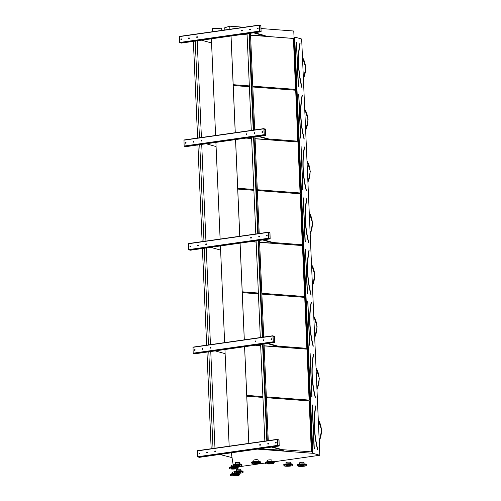 <?xml version="1.0" encoding="UTF-8"?>
<svg xmlns="http://www.w3.org/2000/svg" width="501" height="501" viewBox="0 0 501 501"><rect width="100%" height="100%" fill="white"/><g stroke="black" fill="none" stroke-linecap="round" stroke-linejoin="round"><path stroke-width="0.75" d="M239.152 466.331L240.098 466.594L265.373 462.999M273.815 461.797L319.838 455.259L312.868 453.311L257.276 449.121M312.868 453.311L294.694 37.08L301.665 39.022L319.838 455.259M260.933 25.695L261.109 31.751L259.624 31.106L259.368 25.257L260.933 25.695M231.017 36.028L235.238 132.702M211.378 38.821L215.599 135.489M235.539 139.591L239.76 236.265M215.9 142.384L220.121 239.058M240.06 243.154L244.281 339.828M220.421 245.947L224.642 342.621M244.582 346.717L248.803 443.391M224.943 349.51L229.164 446.184M279.026 439.953L279.195 446.009L277.711 445.364L277.46 439.515L279.026 439.953M300.068 43.518L299.967 43.437A53.726 25.382 -98.1 0 0 301.884 87.318L301.984 87.268M295.54 89.397L293.429 38.414L250.55 35.17M247.106 34.913L241.72 34.506M293.317 38.452L250.556 35.214M247.106 34.957L241.526 34.531M252.78 86.166L295.653 89.403L293.429 38.414M233.172 84.682L249.335 85.903M302.328 95.303L302.228 95.221A53.726 25.382 -98.1 0 0 304.145 139.096L304.17 139.053M297.801 141.182L295.69 90.199L252.811 86.955M249.366 86.692L233.209 85.471M295.577 90.23L252.817 86.999M249.366 86.736L233.209 85.514M268.786 138.984L297.913 141.188L295.69 90.199M304.589 147.081L304.489 147.006A53.726 25.382 -98.1 0 0 306.405 190.881L306.43 190.831M300.061 192.96L297.951 141.977L255.072 138.739M251.627 138.476L246.241 138.069M297.838 142.015L255.078 138.783M251.627 138.52L246.047 138.101M257.301 189.729L300.174 192.973L297.951 141.977M237.693 188.244L253.857 189.466M306.825 198.872L306.75 198.784A53.726 25.382 -98.1 0 0 308.666 242.666L308.691 242.616M302.322 244.745L300.212 193.762L257.332 190.518M253.888 190.261L237.731 189.04M300.099 193.793L257.339 190.562M253.888 190.305L237.731 189.077M273.308 242.553L302.435 244.751L300.212 193.762M309.111 250.644L309.011 250.569A53.726 25.382 -98.1 0 0 310.927 294.444L310.952 294.394M304.583 296.529L302.472 245.546L259.593 242.302M256.149 242.039L250.763 241.632M302.36 245.578L259.599 242.346M256.149 242.083L250.569 241.664M261.823 293.292L304.696 296.536L302.472 245.546M242.215 291.814L258.378 293.035M311.346 302.435L311.271 302.347A53.726 25.382 -98.1 0 0 313.188 346.229L313.288 346.178M306.844 348.308L304.733 297.325L261.854 294.087M258.41 293.824L242.252 292.603M304.621 297.362L261.86 294.125M258.41 293.868L242.252 292.647M277.83 346.116L306.956 348.32L304.733 297.325M313.607 354.22L313.532 354.132A53.726 25.382 -98.1 0 0 315.448 398.007L315.549 397.963M309.104 400.092L306.994 349.109L264.115 345.865M260.67 345.609L255.285 345.202M306.881 349.141L264.121 345.909M260.67 345.646L255.09 345.227M266.344 396.861L309.217 400.099L306.994 349.109M246.736 395.377L262.9 396.598M233.084 463.976L233.353 464.709M294.694 37.08L294.037 37.043L312.211 453.273M231.287 452.816L233.109 464.515M221.793 30.404L221.699 28.188L212.543 28.626L212.674 31.701M231.049 36.022L235.27 132.696M235.57 139.585L239.791 236.259M240.092 243.154L244.313 339.822M244.613 346.717L248.834 443.391M282.351 449.679L311.478 451.883L309.255 400.888L266.375 397.65M262.931 397.387L246.774 396.166M261.059 28.538L293.774 31.012L294.037 37.043M224.824 29.972L224.73 27.755L229.765 26.177L243.981 27.248M229.765 26.177L229.896 29.252M294.074 37.03L312.248 453.267M221.699 28.188L222.049 30.367M311.365 451.871L309.142 400.925L266.382 397.694M262.937 397.431L246.774 396.21M315.868 405.998L315.686 405.879A53.807 25.426 -98.1 0 0 317.609 449.823L317.734 449.741M199.21 457.369L197.707 456.737L197.538 450.681L277.516 439.314M277.541 439.308L197.538 450.681M279.195 446.009L199.166 457.375L279.195 446.009M277.573 439.509L278.925 439.922L279.163 445.809L277.811 445.389L277.567 439.509M268.129 444.18A0.401 0.344 -74.4 0 0 268.217 443.398A0.401 0.344 -74.4 0 0 268.004 444.174A0.401 0.344 -74.4 0 0 268.129 444.18M207.038 452.071A0.401 0.344 -74.4 0 0 206.944 452.854A0.401 0.344 -74.4 0 0 207.163 452.077A0.401 0.344 -74.4 0 0 207.038 452.071M260.057 445.326A0.401 0.344 -74.4 0 0 260.151 444.544A0.401 0.344 -74.4 0 0 259.931 445.32A0.401 0.344 -74.4 0 0 260.057 445.326M215.111 450.925A0.401 0.344 -74.4 0 0 215.017 451.708A0.401 0.344 -74.4 0 0 215.236 450.931A0.401 0.344 -74.4 0 0 215.111 450.925M275.851 443.084A0.401 0.344 -74.4 0 0 275.938 442.302A0.401 0.344 -74.4 0 0 275.725 443.078A0.401 0.344 -74.4 0 0 275.851 443.084M199.317 453.167A0.401 0.344 -74.4 0 0 199.229 453.95A0.401 0.344 -74.4 0 0 199.442 453.173A0.401 0.344 -74.4 0 0 199.317 453.167M268.054 444.18A0.401 0.344 105.6 0 1 268.267 443.416M206.994 452.86A0.401 0.344 105.6 0 1 207.214 452.096M259.981 445.333A0.401 0.344 105.6 0 1 260.194 444.562M215.067 451.714A0.401 0.344 105.6 0 1 215.28 450.95M275.775 443.084A0.401 0.344 105.6 0 1 275.988 442.32M199.279 453.962A0.401 0.344 105.6 0 1 199.492 453.192M260.025 448.733L283.322 450.343L283.303 449.942L272.563 446.948M283.322 450.343L271.636 447.08M219.707 454.463L232.063 457.626M194.689 353.806L193.186 353.174L193.017 347.118L272.995 335.751M274.373 336.115L274.673 342.44L273.189 341.801L272.939 335.952L274.373 336.115M273.051 335.946L274.404 336.359L274.642 342.246L273.289 341.826L273.051 335.946M263.607 340.617A0.401 0.344 -74.4 0 0 263.695 339.835A0.401 0.344 -74.4 0 0 263.482 340.611A0.401 0.344 -74.4 0 0 263.607 340.617M202.517 348.508A0.401 0.344 -74.4 0 0 202.423 349.291A0.401 0.344 -74.4 0 0 202.642 348.514A0.401 0.344 -74.4 0 0 202.517 348.508M255.535 341.763A0.401 0.344 -74.4 0 0 255.629 340.981A0.401 0.344 -74.4 0 0 255.41 341.757A0.401 0.344 -74.4 0 0 255.535 341.763M210.589 347.356A0.401 0.344 -74.4 0 0 210.495 348.139A0.401 0.344 -74.4 0 0 210.714 347.368A0.401 0.344 -74.4 0 0 210.589 347.356M271.329 339.521A0.401 0.344 -74.4 0 0 271.417 338.739A0.401 0.344 -74.4 0 0 271.204 339.509A0.401 0.344 -74.4 0 0 271.329 339.521M194.795 349.604A0.401 0.344 -74.4 0 0 194.707 350.387A0.401 0.344 -74.4 0 0 194.92 349.61A0.401 0.344 -74.4 0 0 194.795 349.604M263.532 340.617A0.401 0.344 105.6 0 1 263.745 339.853M202.473 349.297A0.401 0.344 105.6 0 1 202.692 348.533M255.46 341.763A0.401 0.344 105.6 0 1 255.673 340.999M210.545 348.151A0.401 0.344 105.6 0 1 210.758 347.387M271.254 339.521A0.401 0.344 105.6 0 1 271.467 338.757M194.757 350.393A0.401 0.344 105.6 0 1 194.97 349.629M270.152 238.877L268.668 238.238L268.498 232.176L269.976 232.821L270.152 238.877L190.148 250.25L188.664 249.611L188.495 243.555L268.473 232.188M268.53 232.376L269.882 232.796L270.12 238.676L268.768 238.263L268.53 232.376M259.086 237.054A0.401 0.344 -74.4 0 0 259.174 236.272A0.401 0.344 -74.4 0 0 258.961 237.042A0.401 0.344 -74.4 0 0 259.086 237.054M197.995 244.939A0.401 0.344 -74.4 0 0 197.901 245.722A0.401 0.344 -74.4 0 0 198.12 244.951A0.401 0.344 -74.4 0 0 197.995 244.939M251.014 238.2A0.401 0.344 -74.4 0 0 251.107 237.418A0.401 0.344 -74.4 0 0 250.888 238.194A0.401 0.344 -74.4 0 0 251.014 238.2M206.068 243.793A0.401 0.344 -74.4 0 0 205.974 244.576A0.401 0.344 -74.4 0 0 206.193 243.799A0.401 0.344 -74.4 0 0 206.068 243.793M266.808 235.952A0.401 0.344 -74.4 0 0 266.895 235.169A0.401 0.344 -74.4 0 0 266.676 235.946A0.401 0.344 -74.4 0 0 266.808 235.952M190.274 246.041A0.401 0.344 -74.4 0 0 190.186 246.824A0.401 0.344 -74.4 0 0 190.399 246.047A0.401 0.344 -74.4 0 0 190.274 246.041M259.011 237.054A0.401 0.344 105.6 0 1 259.224 236.29M197.951 245.734A0.401 0.344 105.6 0 1 198.171 244.964M250.938 238.2A0.401 0.344 105.6 0 1 251.151 237.436M206.024 244.588A0.401 0.344 105.6 0 1 206.237 243.818M266.726 235.958A0.401 0.344 105.6 0 1 266.945 235.188M190.236 246.83A0.401 0.344 105.6 0 1 190.449 246.066M185.646 146.68L184.143 146.041L183.973 139.986L263.952 128.625M265.33 128.989L265.63 135.314L264.146 134.669L263.889 128.82L265.33 128.989M264.008 128.813L265.361 129.233L265.599 135.113L264.246 134.7L264.008 128.813M254.564 133.485A0.401 0.344 -74.4 0 0 254.652 132.702A0.401 0.344 -74.4 0 0 254.439 133.479A0.401 0.344 -74.4 0 0 254.564 133.485M193.474 141.376A0.401 0.344 -74.4 0 0 193.38 142.159A0.401 0.344 -74.4 0 0 193.599 141.382A0.401 0.344 -74.4 0 0 193.474 141.376M246.492 134.637A0.401 0.344 -74.4 0 0 246.586 133.855A0.401 0.344 -74.4 0 0 246.367 134.625A0.401 0.344 -74.4 0 0 246.492 134.637M201.546 140.23A0.401 0.344 -74.4 0 0 201.452 141.013A0.401 0.344 -74.4 0 0 201.671 140.236A0.401 0.344 -74.4 0 0 201.546 140.23M262.28 132.389A0.401 0.344 -74.4 0 0 262.374 131.606A0.401 0.344 -74.4 0 0 262.155 132.383A0.401 0.344 -74.4 0 0 262.28 132.389M185.752 142.472A0.401 0.344 -74.4 0 0 185.664 143.255A0.401 0.344 -74.4 0 0 185.877 142.484A0.401 0.344 -74.4 0 0 185.752 142.472M254.489 133.491A0.401 0.344 105.6 0 1 254.702 132.721M193.43 142.171A0.401 0.344 105.6 0 1 193.649 141.401M246.417 134.637A0.401 0.344 105.6 0 1 246.63 133.867M201.502 141.019A0.401 0.344 105.6 0 1 201.715 140.255M262.205 132.389A0.401 0.344 105.6 0 1 262.424 131.625M185.714 143.267A0.401 0.344 105.6 0 1 185.927 142.497M261.109 31.751L181.105 43.124L179.621 42.479L179.452 36.423L259.43 25.056M259.487 25.25L260.839 25.664L261.077 31.55L259.725 31.131L259.487 25.25M250.043 29.922A0.401 0.344 -74.4 0 0 250.131 29.139A0.401 0.344 -74.4 0 0 249.918 29.916A0.401 0.344 -74.4 0 0 250.043 29.922M188.952 37.813A0.401 0.344 -74.4 0 0 188.858 38.596A0.401 0.344 -74.4 0 0 189.077 37.819A0.401 0.344 -74.4 0 0 188.952 37.813M241.97 31.068A0.401 0.344 -74.4 0 0 242.064 30.285A0.401 0.344 -74.4 0 0 241.845 31.062A0.401 0.344 -74.4 0 0 241.97 31.068M197.025 36.667A0.401 0.344 -74.4 0 0 196.931 37.45A0.401 0.344 -74.4 0 0 197.15 36.673A0.401 0.344 -74.4 0 0 197.025 36.667M257.758 28.826A0.401 0.344 -74.4 0 0 257.852 28.043A0.401 0.344 -74.4 0 0 257.633 28.82A0.401 0.344 -74.4 0 0 257.758 28.826M181.23 38.909A0.401 0.344 -74.4 0 0 181.143 39.692A0.401 0.344 -74.4 0 0 181.356 38.915A0.401 0.344 -74.4 0 0 181.23 38.909M249.968 29.922A0.401 0.344 105.6 0 1 250.181 29.158M188.908 38.602A0.401 0.344 105.6 0 1 189.121 37.838M241.895 31.075A0.401 0.344 105.6 0 1 242.108 30.304M196.981 37.456A0.401 0.344 105.6 0 1 197.194 36.692M257.683 28.826A0.401 0.344 105.6 0 1 257.902 28.062M181.193 39.704A0.401 0.344 105.6 0 1 181.406 38.934M255.504 345.17L260.67 345.558M264.115 345.815L278.8 346.773L278.781 346.379L268.041 343.385M278.8 346.773L267.114 343.517M215.186 350.9L225.124 353.675M250.982 241.601L256.149 241.996M259.593 242.252L274.279 243.21L274.26 242.816L263.52 239.822M274.279 243.21L262.593 239.954M210.664 247.337L220.603 250.105M246.461 138.038L251.627 138.426M255.072 138.689L269.757 139.647L269.738 139.253L258.998 136.253M269.757 139.647L258.071 136.385M206.143 143.768L216.081 146.542M241.939 34.475L247.106 34.863M250.55 35.126L265.236 36.085L265.217 35.69L254.477 32.69M265.236 36.085L253.55 32.822M201.621 40.205L211.56 42.98M193.405 41.37L197.626 138.044M197.926 144.933L202.147 241.614M202.448 248.502L206.669 345.176M206.969 352.065L211.19 448.739M195.233 41.107L199.454 137.788M199.755 144.676L203.976 241.35M204.276 248.245L208.497 344.913M208.798 351.808L213.019 448.483M197.194 40.838L201.415 137.506M201.715 144.401L205.936 241.075M206.237 247.964L210.458 344.638M210.758 351.527L214.979 448.201M247.056 33.742L251.277 130.423M251.577 137.305L255.798 233.986M256.099 240.875L260.32 337.549M260.62 344.438L264.841 441.112M249.022 33.461L253.243 130.141M253.544 137.03L257.764 233.704M258.065 240.599L262.286 337.267M262.587 344.162L266.808 440.836M249.542 33.392L253.763 130.066M254.063 136.961L258.284 233.629M258.585 240.524L262.806 337.198M263.106 344.087L267.327 440.761M193.373 41.376L197.594 138.051M197.895 144.939L202.116 241.614M202.417 248.509L206.637 345.183M206.938 352.071L211.159 448.746M250.469 33.26L254.69 129.934M254.99 136.823L259.211 233.497M259.512 240.392L263.733 337.06M264.033 343.955L268.254 440.63M254.207 463.325A2.173 0.388 177.5 0 0 256.656 463.406A2.173 0.388 177.5 0 0 258.272 462.962A2.173 0.388 177.5 0 0 256.086 462.667A2.173 0.388 177.5 0 0 253.932 463.149A2.173 0.388 177.5 0 0 254.207 463.325M267.916 463.469A2.173 0.388 177.5 0 0 270.365 463.55A2.173 0.388 177.5 0 0 271.974 463.106A2.173 0.388 177.5 0 0 269.788 462.811A2.173 0.388 177.5 0 0 267.64 463.293A2.173 0.388 177.5 0 0 267.916 463.469M300.112 465.905A2.173 0.388 177.5 0 0 302.56 465.986A2.173 0.388 177.5 0 0 304.176 465.542A2.173 0.388 177.5 0 0 301.99 465.247A2.173 0.388 177.5 0 0 299.836 465.73A2.173 0.388 177.5 0 0 300.112 465.905M286.422 465.767A2.173 0.388 177.5 0 0 288.87 465.849A2.173 0.388 177.5 0 0 290.486 465.404A2.173 0.388 177.5 0 0 288.3 465.11A2.173 0.388 177.5 0 0 286.146 465.592A2.173 0.388 177.5 0 0 286.422 465.767M240.593 472.28A2.173 0.388 177.5 0 0 238.144 472.199A2.173 0.388 177.5 0 0 236.528 472.643A2.173 0.388 177.5 0 0 238.72 472.938A2.173 0.388 177.5 0 0 240.868 472.456A2.173 0.388 177.5 0 0 240.593 472.28M236.81 474.904A2.173 0.388 177.5 0 0 234.362 474.823A2.173 0.388 177.5 0 0 232.746 475.267A2.173 0.388 177.5 0 0 234.931 475.562A2.173 0.388 177.5 0 0 237.086 475.08A2.173 0.388 177.5 0 0 236.81 474.904M235.702 468.047A2.173 0.388 177.5 0 0 233.253 467.965A2.173 0.388 177.5 0 0 231.637 468.416A2.173 0.388 177.5 0 0 233.823 468.704A2.173 0.388 177.5 0 0 235.977 468.222A2.173 0.388 177.5 0 0 235.702 468.047M239.465 465.423A2.173 0.388 177.5 0 0 237.017 465.335A2.173 0.388 177.5 0 0 235.401 465.786A2.173 0.388 177.5 0 0 237.587 466.08A2.173 0.388 177.5 0 0 239.741 465.598A2.173 0.388 177.5 0 0 239.465 465.423M232.671 473.627L232.614 472.305A2.173 0.388 -2.5 0 1 234.255 471.854M236.459 471.009L236.403 469.681A2.173 0.388 -2.5 0 1 238.019 469.237A2.173 0.388 -2.5 0 1 240.467 469.318A2.173 0.388 -2.5 0 1 240.743 469.493L240.799 470.815M231.562 466.775L231.506 465.448A2.173 0.388 -2.5 0 1 233.128 465.003M235.332 464.145L235.276 462.818A2.173 0.388 -2.5 0 1 236.892 462.373A2.173 0.388 -2.5 0 1 239.34 462.454A2.173 0.388 -2.5 0 1 239.616 462.63L239.672 463.957M253.857 461.509L253.8 460.187A2.173 0.388 -2.5 0 1 255.416 459.736A2.173 0.388 -2.5 0 1 257.865 459.824A2.173 0.388 -2.5 0 1 258.14 459.999L258.197 461.321M267.565 461.659L267.509 460.331A2.173 0.388 -2.5 0 1 269.125 459.887A2.173 0.388 -2.5 0 1 271.573 459.968A2.173 0.388 -2.5 0 1 271.849 460.143L271.905 461.465M286.077 463.951L286.021 462.63A2.173 0.388 -2.5 0 1 287.637 462.179A2.173 0.388 -2.5 0 1 290.085 462.26A2.173 0.388 -2.5 0 1 290.355 462.436L290.417 463.763M299.767 464.089L299.704 462.767A2.173 0.388 -2.5 0 1 301.32 462.317A2.173 0.388 -2.5 0 1 303.769 462.404A2.173 0.388 -2.5 0 1 304.044 462.58L304.101 463.901M298.239 86.291L296.435 42.491L298.383 86.329M296.542 42.51L298.464 86.297M301.94 87.368L301.997 87.274C298.227 71.806 297.588 57.214 300.086 43.499L300.018 43.418M301.784 87.349A53.807 25.426 -98.1 0 1 299.861 43.405M303.387 78.525A20.748 17.911 -74.4 0 0 302.466 57.371M300.5 138.069L298.696 94.276L300.644 138.107M304.257 139.059C300.487 123.584 299.849 108.993 302.347 95.278L302.278 95.196M304.044 139.134A53.807 25.426 -98.1 0 1 302.122 95.19M305.648 130.31A20.748 17.911 -74.4 0 0 304.727 109.149M302.761 189.854L300.957 146.06L302.98 189.873M301.076 146.067L302.905 189.892M306.518 190.837C302.748 175.369 302.109 160.777 304.608 147.062L304.539 146.981M306.305 190.912A53.807 25.426 -98.1 0 1 304.383 146.968M307.908 182.088A20.748 17.911 -74.4 0 0 306.988 160.934M305.021 241.639L303.218 197.839L305.165 241.676M303.324 197.851L305.247 241.645M308.779 242.622C305.009 227.153 304.37 212.562 306.869 198.847L306.8 198.759M308.566 242.697A53.807 25.426 -98.1 0 1 306.643 198.753M310.169 233.873A20.748 17.911 -74.4 0 0 309.249 212.712M307.501 293.417L305.478 249.623L307.426 293.454M307.282 293.417L305.366 249.623M311.04 294.4C307.27 278.932 306.631 264.34 309.13 250.625L309.061 250.544M310.827 294.482A53.807 25.426 -98.1 0 1 308.904 250.538M312.43 285.658A20.748 17.911 -74.4 0 0 311.509 264.497M309.543 345.202L307.739 301.402L309.687 345.239M309.768 345.208L307.846 301.402M311.271 302.31L311.39 302.41C308.892 316.125 309.53 330.716 313.3 346.185L313.213 346.178M313.087 346.26A53.807 25.426 -98.1 0 1 311.165 302.316M314.691 337.436A20.748 17.911 -74.4 0 0 313.77 316.281M311.804 396.98L310 353.186L312.023 396.999M310.119 353.192L311.948 397.017M315.473 397.963L315.561 397.969C311.791 382.495 311.152 367.903 313.651 354.188L313.582 354.107M315.348 398.044A53.807 25.426 -98.1 0 1 313.426 354.101M316.951 389.221A20.748 17.911 -74.4 0 0 316.031 368.06M312.367 404.983L314.208 448.802M319.212 440.999A20.748 17.911 -74.4 0 0 318.292 419.844M314.064 448.764L312.148 404.965M312.323 404.902L314.29 448.771M317.822 449.748C314.052 434.279 313.413 419.688 315.912 405.973L315.843 405.891M317.609 449.823L317.709 449.792A53.726 25.382 -98.1 0 1 315.793 405.916L315.686 405.879M197.839 457.006L277.842 445.633M197.707 456.737L277.711 445.364M197.45 450.887L277.46 439.515M277.579 440.116L278.925 439.922M277.579 440.066L278.907 439.878M194.645 353.812L274.648 342.44M193.317 353.443L273.321 342.07M193.186 353.174L273.189 341.801M192.929 347.325L272.939 335.952M273.058 336.547L274.404 336.359M273.058 336.503L274.379 336.315M190.123 250.25L270.127 238.877M188.796 249.88L268.799 238.507M188.664 249.611L268.668 238.238M188.407 243.755L268.417 232.383M268.536 232.984L269.882 232.796M268.536 232.94L269.857 232.752M185.602 146.687L265.605 135.314M184.274 146.317L264.277 134.938M184.143 146.041L264.146 134.669M183.886 140.192L263.889 128.82M264.014 129.421L265.361 129.233M264.014 129.371L265.336 129.183M181.08 43.124L261.084 31.745M179.753 42.748L259.756 31.375M179.621 42.479L259.624 31.106M179.364 36.629L259.368 25.257M259.493 25.858L260.839 25.664M259.493 25.808L260.814 25.62M260.514 462.667L260.482 462.072A4.421 0.789 177.5 0 0 256.03 461.477A4.421 0.789 177.5 0 0 251.646 462.461L251.671 463.049A4.421 0.789 -2.5 0 1 256.055 462.066A4.421 0.789 -2.5 0 1 260.514 462.667L259.913 463.237C259.33 463.763 253.099 464.064 252.354 463.575L251.671 463.049M251.84 462.21A4.221 0.758 -2.5 0 1 256.024 461.315A4.221 0.758 -2.5 0 1 260.269 461.841M252.416 463.582A4.221 0.758 177.5 0 0 259.725 463.293A4.221 0.758 177.5 0 0 256.161 462.298A4.221 0.758 177.5 0 0 252.416 463.582M274.216 462.811L274.191 462.216A4.421 0.789 177.5 0 0 269.738 461.621A4.421 0.789 177.5 0 0 265.355 462.605L265.38 463.193A4.421 0.789 -2.5 0 1 269.763 462.21A4.421 0.789 -2.5 0 1 274.216 462.811L273.621 463.381C273.039 463.907 266.808 464.208 266.062 463.719L265.38 463.193M265.549 462.354A4.221 0.758 -2.5 0 1 269.732 461.459A4.221 0.758 -2.5 0 1 273.972 461.985M266.125 463.726A4.221 0.758 177.5 0 0 273.427 463.438A4.221 0.758 177.5 0 0 269.87 462.442A4.221 0.758 177.5 0 0 266.125 463.726M306.418 465.247L306.393 464.652A4.421 0.789 177.5 0 0 301.934 464.058A4.421 0.789 177.5 0 0 297.55 465.041L297.575 465.629A4.421 0.789 -2.5 0 1 301.959 464.646A4.421 0.789 -2.5 0 1 306.418 465.247L305.817 465.817C305.234 466.343 299.009 466.644 298.258 466.155L297.575 465.629M297.751 464.79A4.221 0.758 -2.5 0 1 301.928 463.895A4.221 0.758 -2.5 0 1 306.174 464.421M298.32 466.162A4.221 0.758 177.5 0 0 305.629 465.874A4.221 0.758 177.5 0 0 302.065 464.878A4.221 0.758 177.5 0 0 298.32 466.162M292.728 465.11L292.703 464.515A4.421 0.789 177.5 0 0 288.25 463.913A4.421 0.789 177.5 0 0 283.86 464.897L283.892 465.492A4.421 0.789 -2.5 0 1 288.275 464.508A4.421 0.789 -2.5 0 1 292.728 465.11L292.127 465.673C291.544 466.206 285.32 466.5 284.568 466.018L283.892 465.492M284.061 464.652A4.221 0.758 -2.5 0 1 288.244 463.757A4.221 0.758 -2.5 0 1 292.484 464.283M284.631 466.024A4.221 0.758 177.5 0 0 291.939 465.73A4.221 0.758 177.5 0 0 288.382 464.74A4.221 0.758 177.5 0 0 284.631 466.024M234.249 471.955L234.844 471.385C235.426 470.852 241.657 470.558 242.403 471.04L243.085 471.566A4.421 0.789 177.5 0 0 242.528 471.209A4.421 0.789 177.5 0 0 237.537 471.04A4.421 0.789 177.5 0 0 234.249 471.955L234.274 472.543A4.421 0.789 -2.5 0 1 237.562 471.635A4.421 0.789 -2.5 0 1 242.553 471.804A4.421 0.789 -2.5 0 1 243.11 472.161C243.016 472.631 243.004 473.088 237.33 473.326C234.794 473.169 233.779 472.913 234.274 472.543M234.443 471.704A4.221 0.758 -2.5 0 1 237.693 470.865A4.221 0.758 -2.5 0 1 242.34 471.04M242.384 472.03A4.221 0.758 177.5 0 0 235.082 472.318A4.221 0.758 177.5 0 0 238.639 473.307A4.221 0.758 177.5 0 0 242.384 472.03M230.46 474.579L231.061 474.009C231.644 473.476 237.869 473.182 238.62 473.664L239.296 474.19A4.421 0.789 177.5 0 0 238.739 473.833A4.421 0.789 177.5 0 0 233.748 473.664A4.421 0.789 177.5 0 0 230.46 474.579L230.485 475.167A4.421 0.789 -2.5 0 1 233.779 474.259A4.421 0.789 -2.5 0 1 238.764 474.428A4.421 0.789 -2.5 0 1 239.328 474.785C239.227 475.249 239.221 475.712 233.541 475.95C231.011 475.793 229.99 475.537 230.485 475.167M230.654 474.328A4.221 0.758 -2.5 0 1 233.904 473.489A4.221 0.758 -2.5 0 1 238.557 473.664M238.601 474.647A4.221 0.758 177.5 0 0 231.293 474.942A4.221 0.758 177.5 0 0 234.85 475.931A4.221 0.758 177.5 0 0 238.601 474.647M229.352 467.721L229.953 467.151C230.535 466.625 236.76 466.325 237.512 466.813L238.188 467.333A4.421 0.789 177.5 0 0 237.631 466.982A4.421 0.789 177.5 0 0 232.646 466.813A4.421 0.789 177.5 0 0 229.352 467.721L229.377 468.316A4.421 0.789 -2.5 0 1 232.671 467.402A4.421 0.789 -2.5 0 1 237.656 467.571A4.421 0.789 -2.5 0 1 238.219 467.928C238.119 468.397 238.113 468.861 232.433 469.093C229.903 468.936 228.882 468.679 229.377 468.316M229.552 467.471A4.221 0.758 -2.5 0 1 232.796 466.638A4.221 0.758 -2.5 0 1 237.449 466.807M237.493 467.796A4.221 0.758 177.5 0 0 230.184 468.084A4.221 0.758 177.5 0 0 233.742 469.074A4.221 0.758 177.5 0 0 237.493 467.796M233.122 465.091L233.716 464.521C234.299 463.995 240.53 463.694 241.275 464.183L241.958 464.709A4.421 0.789 177.5 0 0 241.401 464.352A4.421 0.789 177.5 0 0 236.409 464.183A4.421 0.789 177.5 0 0 233.122 465.091L233.147 465.686A4.421 0.789 -2.5 0 1 236.434 464.778A4.421 0.789 -2.5 0 1 241.426 464.947A4.421 0.789 -2.5 0 1 241.983 465.297C241.883 465.767 241.877 466.231 236.203 466.469C233.666 466.312 232.652 466.049 233.147 465.686M233.316 464.847A4.221 0.758 -2.5 0 1 236.566 464.007A4.221 0.758 -2.5 0 1 241.213 464.177M241.257 465.166A4.221 0.758 177.5 0 0 233.948 465.454A4.221 0.758 177.5 0 0 237.512 466.45A4.221 0.758 177.5 0 0 241.257 465.166M302.454 57.139L305.81 67.76L303.412 79.095M298.815 94.282L300.725 138.082M304.714 108.924L308.071 119.545L305.673 130.88M306.975 160.702L310.332 171.323L307.933 182.658M309.236 212.487L312.593 223.108L310.194 234.443M311.497 264.271L314.853 274.886L312.455 286.221M313.758 316.05L317.114 326.671L314.716 338.006M316.018 367.834L319.375 378.455L316.976 389.791M318.279 419.613L321.636 430.234L319.237 441.569M194.67 353.819L274.673 342.44M193.017 347.118L273.02 335.745M188.495 243.555L268.498 232.176M185.627 146.687L265.63 135.314M183.973 139.986L263.977 128.613M179.452 36.423L259.455 25.05M260.482 462.072C260.345 461.615 260.301 461.158 254.627 461.415C252.116 461.79 251.12 462.141 251.646 462.461M274.191 462.216C274.053 461.759 274.009 461.302 268.329 461.559C265.824 461.935 264.829 462.285 265.355 462.605M306.393 464.652C306.249 464.195 306.205 463.738 300.531 463.995C298.02 464.371 297.024 464.721 297.55 465.041M292.703 464.515C292.565 464.058 292.515 463.594 286.841 463.857C284.33 464.233 283.341 464.577 283.86 464.897M243.085 471.566L243.11 472.161M239.296 474.19L239.328 474.785M238.188 467.333L238.219 467.928M241.958 464.709L241.983 465.297"/></g></svg>
